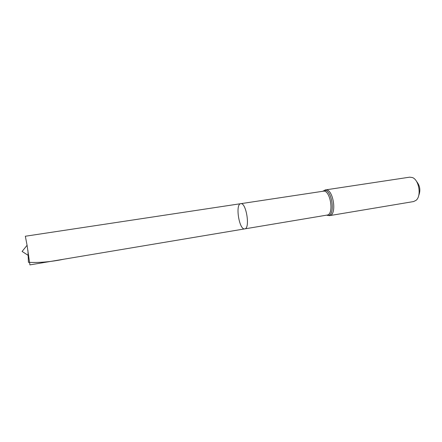 <?xml version="1.0" encoding="UTF-8"?>
<svg xmlns="http://www.w3.org/2000/svg" width="442" height="442" viewBox="0 0 442 442"><rect width="100%" height="100%" fill="white"/><g stroke="black" fill="none" stroke-linecap="round" stroke-linejoin="round"><path stroke-width="0.66" d="M322.837 191.275L323.533 190.817L323.306 191.204C330.367 189.458 334.367 214.514 327.119 215.072L327.445 215.364L326.644 215.149M323.306 191.204L240.735 203.685C246.194 202.121 250.421 228.669 244.746 228.879C250.421 228.647 246.188 202.121 240.735 203.685C235.033 204.038 239.216 230.31 244.746 228.879L29.912 264.891L27.078 245.299L25.338 236.255M418.718 195.513C420.756 190.336 420.005 185.601 416.458 181.319M329.577 215.635L413.613 201.558L416.115 200.292C421.629 195.961 419.088 179.988 412.497 177.579L409.723 177.159L325.478 189.905C333.146 187.988 337.461 215.066 329.577 215.635L327.445 215.364C336.008 217.149 332.102 188.01 324.108 190.607L325.202 189.961M27.934 250.515L28.432 262.338C39.625 262.852 51.46 261.802 63.924 259.189L327.113 215.072M240.735 203.685L25.349 236.238M27.078 245.299L22.1 251.443L28.741 255.741"/></g></svg>
